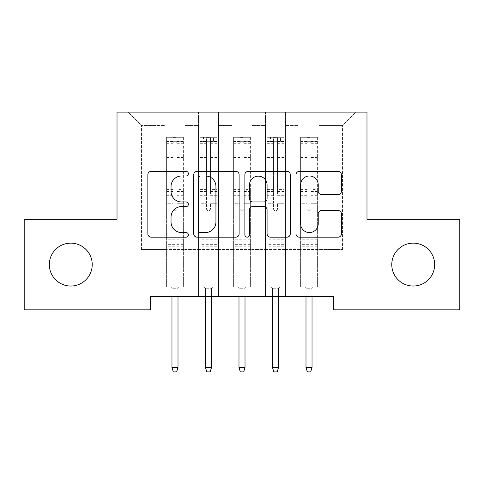 <?xml version="1.0" encoding="UTF-8"?>
<svg xmlns="http://www.w3.org/2000/svg" width="484" height="484" viewBox="0 0 484 484"><rect width="100%" height="100%" fill="white"/><g stroke="black" fill="none" stroke-linecap="round" stroke-linejoin="round"><path stroke-width="0.36" stroke-dasharray="2.42 1.81" d="M188.391 173.683A2.305 2.305 0 0 0 186.086 171.378L151.141 171.378A3.291 3.291 0 0 0 147.85 174.67L147.85 233.869A3.291 3.291 0 0 0 151.141 237.16L186.086 237.16A2.305 2.305 0 0 0 188.391 234.861A2.305 2.305 0 0 0 186.086 232.556L181.567 232.556A10.527 10.527 0 0 1 171.04 222.029L171.04 217.098A10.527 10.527 0 0 1 181.567 206.571L186.086 206.571A2.305 2.305 0 0 0 188.391 204.272A2.305 2.305 0 0 0 186.086 201.967L181.567 201.967A10.527 10.527 0 0 1 171.04 191.446L171.04 186.509A10.527 10.527 0 0 1 181.567 175.982L186.086 175.982A2.305 2.305 0 0 0 188.391 173.683M391.78 264.585A21.447 21.447 0 0 0 413.227 286.032A21.447 21.447 0 0 0 434.668 264.585A21.447 21.447 0 0 0 413.227 243.137A21.447 21.447 0 0 0 391.78 264.585M49.332 264.585A21.447 21.447 0 0 0 70.773 286.032A21.447 21.447 0 0 0 92.22 264.585A21.447 21.447 0 0 0 70.773 243.137A21.447 21.447 0 0 0 49.332 264.585M366.981 112.125L117.019 112.125L117.019 219.349L24.2 219.349L24.2 309.82L150.524 309.82L150.524 296.414L333.476 296.414L333.476 309.82L459.8 309.82L459.8 219.349L366.981 219.349L366.981 112.125M298.961 112.125L355.928 112.125L319.065 112.125L319.065 249.508L342.521 249.508L319.065 249.508L319.065 125.525L342.521 125.525L319.065 125.525L319.065 112.125L319.065 296.414L319.065 112.125L298.961 112.125L298.961 249.508L298.961 125.525L285.56 125.525L298.961 125.525L298.961 112.125L298.961 296.414L319.065 296.414L319.065 249.508L319.065 296.414L298.961 296.414L319.065 296.414L298.961 296.414L298.961 112.125M265.456 112.125L285.56 112.125L285.56 249.508L298.961 249.508L285.56 249.508L285.56 112.125L285.56 296.414L285.56 112.125L252.055 112.125L265.456 112.125L265.456 249.508L265.456 125.525L252.055 125.525L265.456 125.525L265.456 112.125L265.456 296.414L285.56 296.414L285.56 249.508L285.56 296.414L265.456 296.414L285.56 296.414L265.456 296.414L265.456 112.125M231.945 112.125L252.055 112.125L252.055 249.508L265.456 249.508L252.055 249.508L252.055 112.125L252.055 296.414L252.055 112.125L218.544 112.125L231.945 112.125L231.945 249.508L231.945 125.525L218.544 125.525L231.945 125.525L231.945 112.125L231.945 296.414L252.055 296.414L252.055 249.508L252.055 296.414L231.945 296.414L252.055 296.414L231.945 296.414L231.945 112.125M198.44 112.125L218.544 112.125L218.544 249.508L231.945 249.508L218.544 249.508L218.544 112.125L218.544 296.414L218.544 112.125L185.039 112.125L198.44 112.125L198.44 249.508L198.44 125.525L185.039 125.525L198.44 125.525L198.44 112.125L198.44 296.414L218.544 296.414L218.544 249.508L218.544 296.414L198.44 296.414L218.544 296.414L198.44 296.414L198.44 112.125M164.935 112.125L185.039 112.125L185.039 249.508L198.44 249.508L185.039 249.508L185.039 112.125L185.039 296.414L185.039 112.125L128.072 112.125L164.935 112.125L164.935 249.508L164.935 125.525L141.479 125.525L164.935 125.525L164.935 112.125L164.935 296.414L185.039 296.414L185.039 249.508L185.039 296.414L164.935 296.414L185.039 296.414L164.935 296.414L164.935 112.125M342.521 249.508L342.521 125.525L355.928 112.125L342.521 125.525L342.521 249.508M141.479 249.508L164.935 249.508L141.479 249.508L141.479 125.525L128.072 112.125L141.479 125.525L141.479 249.508M298.961 249.508L319.065 249.508L298.961 249.508L298.961 296.414L298.961 249.508M265.456 249.508L285.56 249.508L265.456 249.508L265.456 296.414L265.456 249.508M231.945 249.508L252.055 249.508L231.945 249.508L231.945 296.414L231.945 249.508M198.44 249.508L218.544 249.508L198.44 249.508L198.44 296.414L198.44 249.508M164.935 249.508L185.039 249.508L164.935 249.508L164.935 296.414L164.935 249.508M239.12 233.869L239.12 174.67A3.291 3.291 0 0 0 235.835 171.378L197.024 171.378A3.291 3.291 0 0 0 193.733 174.67L193.733 233.869A3.291 3.291 0 0 0 197.024 237.16L235.835 237.16A3.291 3.291 0 0 0 239.12 233.869M200.642 175.982A2.305 2.305 0 0 0 198.337 178.287L198.337 230.251A2.305 2.305 0 0 0 200.642 232.556L205.41 232.556A10.527 10.527 0 0 0 215.937 222.029L215.937 186.509A10.527 10.527 0 0 0 205.41 175.982L200.642 175.982M248.165 171.378L286.976 171.378A3.291 3.291 0 0 1 290.267 174.67L290.267 233.869A3.291 3.291 0 0 1 286.976 237.16L270.368 237.16A3.291 3.291 0 0 1 267.077 233.869L267.077 209.862A3.291 3.291 0 0 0 263.792 206.571L252.769 206.571A3.291 3.291 0 0 0 249.484 209.862L249.484 234.861A2.305 2.305 0 0 1 247.179 237.16A2.305 2.305 0 0 1 244.88 234.861L244.88 174.67A3.291 3.291 0 0 1 248.165 171.378M267.077 184.948A8.797 8.797 0 0 0 258.281 176.152A8.797 8.797 0 0 0 249.484 184.948L249.484 198.682A3.291 3.291 0 0 0 252.769 201.967L263.792 201.967A3.291 3.291 0 0 0 267.077 198.682L267.077 184.948M321.509 194.568L338.122 194.568A3.291 3.291 0 0 0 341.408 191.277L341.408 174.67A3.291 3.291 0 0 0 338.122 171.378L299.312 171.378A3.291 3.291 0 0 0 296.02 174.67L296.02 233.869A3.291 3.291 0 0 0 299.312 237.16L338.122 237.16A3.291 3.291 0 0 0 341.408 233.869L341.408 213.807A3.291 3.291 0 0 0 338.122 210.522L321.509 210.522A3.291 3.291 0 0 0 318.224 213.807L318.224 223.759A8.797 8.797 0 0 1 309.427 232.556A8.797 8.797 0 0 1 300.624 223.759L300.624 184.785A8.797 8.797 0 0 1 309.427 175.982A8.797 8.797 0 0 1 318.224 184.785L318.224 191.277A3.291 3.291 0 0 0 321.509 194.568M172.976 208.695A2.009 2.009 0 0 0 174.984 210.703A2.009 2.009 0 0 1 172.976 208.695L172.976 203.262L172.976 208.695M183.279 137.323L180.012 137.323L180.012 141.679L183.363 141.679L183.363 137.323L166.605 137.323L166.605 287.103L166.605 203.262L172.976 203.262L172.976 193.775L166.605 193.775M166.605 137.323L166.605 203.262L172.976 203.262L172.976 142.556C174.313 141.395 175.65 141.395 176.993 142.556L176.993 189.577L183.363 189.577L183.363 287.103L166.605 287.103L179.171 287.103L178.003 288.276L171.971 288.276L178.003 288.276L178.003 367.519L171.971 367.519L171.971 288.276L170.798 287.103L171.971 288.276L171.971 296.414M183.363 141.679L183.363 189.577M183.363 137.323L183.363 287.103L179.171 287.103L178.003 288.276L178.003 296.414M180.012 137.323L166.69 137.323M180.012 141.679L169.957 141.679L169.957 137.323M166.605 141.679L183.279 141.679M166.69 141.679L169.957 141.679M183.363 193.775L176.993 193.775L176.993 137.734L172.976 137.734L172.976 193.775M176.993 208.695A2.009 2.009 0 0 1 174.984 210.703A2.009 2.009 0 0 0 176.993 208.695L176.993 203.262L176.993 208.695M176.993 193.775L176.993 189.577M183.363 246.223L166.605 246.223M171.971 367.519L173.308 371.875L176.66 371.875L178.003 367.519M172.976 142.556L172.976 137.734M176.993 142.556L176.993 137.734M206.48 208.695A2.009 2.009 0 0 0 208.495 210.703A2.009 2.009 0 0 1 206.48 208.695L206.48 203.262L206.48 208.695M216.784 137.323L213.517 137.323L213.517 141.679L216.868 141.679L216.868 137.323L200.116 137.323L200.116 287.103L200.116 203.262L206.48 203.262L206.48 193.775L200.116 193.775M200.116 137.323L200.116 203.262L206.48 203.262L206.48 142.556C207.817 141.395 209.161 141.395 210.504 142.556L210.504 189.577L216.868 189.577L216.868 287.103L200.116 287.103L212.682 287.103L211.508 288.276L205.476 288.276L211.508 288.276L211.508 367.519L205.476 367.519L205.476 288.276L204.302 287.103L205.476 288.276L205.476 296.414M216.868 141.679L216.868 189.577M216.868 137.323L216.868 287.103L212.682 287.103L211.508 288.276L211.508 296.414M213.517 137.323L200.201 137.323M213.517 141.679L203.468 141.679L203.468 137.323M200.116 141.679L216.784 141.679M200.201 141.679L203.468 141.679M216.868 193.775L210.504 193.775L210.504 137.734L206.48 137.734L206.48 193.775M210.504 208.695A2.009 2.009 0 0 1 208.495 210.703A2.009 2.009 0 0 0 210.504 208.695L210.504 203.262L210.504 208.695M210.504 193.775L210.504 189.577M216.868 246.223L200.116 246.223M205.476 367.519L206.819 371.875L210.165 371.875L211.508 367.519M206.48 142.556L206.48 137.734M210.504 142.556L210.504 137.734M239.991 208.695A2.009 2.009 0 0 0 242 210.703A2.009 2.009 0 0 1 239.991 208.695L239.991 203.262L239.991 208.695M250.295 137.323L247.028 137.323L247.028 141.679L250.379 141.679L250.379 137.323L233.621 137.323L233.621 287.103L233.621 203.262L239.991 203.262L239.991 193.775L233.621 193.775M233.621 137.323L233.621 203.262L239.991 203.262L239.991 142.556C241.328 141.395 242.666 141.395 244.009 142.556L244.009 189.577L250.379 189.577L250.379 287.103L233.621 287.103L246.187 287.103L245.013 288.276L238.987 288.276L245.013 288.276L245.013 367.519L238.987 367.519L238.987 288.276L237.813 287.103L238.987 288.276L238.987 296.414M250.379 141.679L250.379 189.577M250.379 137.323L250.379 287.103L246.187 287.103L245.013 288.276L245.013 296.414M247.028 137.323L233.705 137.323M247.028 141.679L236.972 141.679L236.972 137.323M233.621 141.679L250.295 141.679M233.705 141.679L236.972 141.679M250.379 193.775L244.009 193.775L244.009 137.734L239.991 137.734L239.991 193.775M244.009 208.695A2.009 2.009 0 0 1 242 210.703A2.009 2.009 0 0 0 244.009 208.695L244.009 203.262L244.009 208.695M244.009 193.775L244.009 189.577M250.379 246.223L233.621 246.223M238.987 367.519L240.324 371.875L243.676 371.875L245.013 367.519M239.991 142.556L239.991 137.734M244.009 142.556L244.009 137.734M273.496 208.695A2.009 2.009 0 0 0 275.505 210.703A2.009 2.009 0 0 1 273.496 208.695L273.496 203.262L273.496 208.695M283.799 137.323L280.532 137.323L280.532 141.679L283.884 141.679L283.884 137.323L267.132 137.323L267.132 287.103L267.132 203.262L273.496 203.262L273.496 193.775L267.132 193.775M267.132 137.323L267.132 203.262L273.496 203.262L273.496 142.556C274.833 141.395 276.176 141.395 277.52 142.556L277.52 189.577L283.884 189.577L283.884 287.103L267.132 287.103L279.698 287.103L278.524 288.276L272.492 288.276L278.524 288.276L278.524 367.519L272.492 367.519L272.492 288.276L271.318 287.103L272.492 288.276L272.492 296.414M283.884 141.679L283.884 189.577M283.884 137.323L283.884 287.103L279.698 287.103L278.524 288.276L278.524 296.414M280.532 137.323L267.216 137.323M280.532 141.679L270.483 141.679L270.483 137.323M267.132 141.679L283.799 141.679M267.216 141.679L270.483 141.679M283.884 193.775L277.52 193.775L277.52 137.734L273.496 137.734L273.496 193.775M277.52 208.695A2.009 2.009 0 0 1 275.505 210.703A2.009 2.009 0 0 0 277.52 208.695L277.52 203.262L277.52 208.695M277.52 193.775L277.52 189.577M283.884 246.223L267.132 246.223M272.492 367.519L273.835 371.875L277.181 371.875L278.524 367.519M273.496 142.556L273.496 137.734M277.52 142.556L277.52 137.734M307.007 208.695A2.009 2.009 0 0 0 309.016 210.703A2.009 2.009 0 0 1 307.007 208.695L307.007 203.262L307.007 208.695M317.31 137.323L314.043 137.323L314.043 141.679L317.395 141.679L317.395 137.323L300.637 137.323L300.637 287.103L300.637 203.262L307.007 203.262L307.007 193.775L300.637 193.775M300.637 137.323L300.637 203.262L307.007 203.262L307.007 142.556C308.344 141.395 309.681 141.395 311.024 142.556L311.024 189.577L317.395 189.577L317.395 287.103L300.637 287.103L313.202 287.103L312.029 288.276L305.997 288.276L312.029 288.276L312.029 367.519L305.997 367.519L305.997 288.276L304.829 287.103L305.997 288.276L305.997 296.414M317.395 141.679L317.395 189.577M317.395 137.323L317.395 287.103L313.202 287.103L312.029 288.276L312.029 296.414M314.043 137.323L300.721 137.323M314.043 141.679L303.988 141.679L303.988 137.323M300.637 141.679L317.31 141.679M300.721 141.679L303.988 141.679M317.395 193.775L311.024 193.775L311.024 137.734L307.007 137.734L307.007 193.775M311.024 208.695A2.009 2.009 0 0 1 309.016 210.703A2.009 2.009 0 0 0 311.024 208.695L311.024 203.262L311.024 208.695M311.024 193.775L311.024 189.577M317.395 246.223L300.637 246.223M305.997 367.519L307.34 371.875L310.692 371.875L312.029 367.519M307.007 142.556L307.007 137.734M311.024 142.556L311.024 137.734M172.976 155.019L166.605 155.019M166.605 157.409L172.976 157.409M166.605 189.577L172.976 189.577M183.363 239.187L166.605 239.187M183.363 203.262L176.993 203.262L183.363 203.262M172.976 195.675L166.605 195.675M183.363 195.675L176.993 195.675M166.605 191.476L172.976 191.476M176.993 191.476L183.363 191.476M183.363 155.019L176.993 155.019M176.993 157.409L183.363 157.409M172.976 141.328L166.605 141.328M166.605 143.718L172.976 143.718M183.363 141.328L176.993 141.328M176.993 143.718L183.363 143.718M183.363 244.335L166.605 244.335M206.48 155.019L200.116 155.019M200.116 157.409L206.48 157.409M200.116 189.577L206.48 189.577M216.868 239.187L200.116 239.187M216.868 203.262L210.504 203.262L216.868 203.262M206.48 195.675L200.116 195.675M216.868 195.675L210.504 195.675M200.116 191.476L206.48 191.476M210.504 191.476L216.868 191.476M216.868 155.019L210.504 155.019M210.504 157.409L216.868 157.409M206.48 141.328L200.116 141.328M200.116 143.718L206.48 143.718M216.868 141.328L210.504 141.328M210.504 143.718L216.868 143.718M216.868 244.335L200.116 244.335M239.991 155.019L233.621 155.019M233.621 157.409L239.991 157.409M233.621 189.577L239.991 189.577M250.379 239.187L233.621 239.187M250.379 203.262L244.009 203.262L250.379 203.262M239.991 195.675L233.621 195.675M250.379 195.675L244.009 195.675M233.621 191.476L239.991 191.476M244.009 191.476L250.379 191.476M250.379 155.019L244.009 155.019M244.009 157.409L250.379 157.409M239.991 141.328L233.621 141.328M233.621 143.718L239.991 143.718M250.379 141.328L244.009 141.328M244.009 143.718L250.379 143.718M250.379 244.335L233.621 244.335M273.496 155.019L267.132 155.019M267.132 157.409L273.496 157.409M267.132 189.577L273.496 189.577M283.884 239.187L267.132 239.187M283.884 203.262L277.52 203.262L283.884 203.262M273.496 195.675L267.132 195.675M283.884 195.675L277.52 195.675M267.132 191.476L273.496 191.476M277.52 191.476L283.884 191.476M283.884 155.019L277.52 155.019M277.52 157.409L283.884 157.409M273.496 141.328L267.132 141.328M267.132 143.718L273.496 143.718M283.884 141.328L277.52 141.328M277.52 143.718L283.884 143.718M283.884 244.335L267.132 244.335M307.007 155.019L300.637 155.019M300.637 157.409L307.007 157.409M300.637 189.577L307.007 189.577M317.395 239.187L300.637 239.187M317.395 203.262L311.024 203.262L317.395 203.262M307.007 195.675L300.637 195.675M317.395 195.675L311.024 195.675M300.637 191.476L307.007 191.476M311.024 191.476L317.395 191.476M317.395 155.019L311.024 155.019M311.024 157.409L317.395 157.409M307.007 141.328L300.637 141.328M300.637 143.718L307.007 143.718M317.395 141.328L311.024 141.328M311.024 143.718L317.395 143.718M317.395 244.335L300.637 244.335"/><path stroke-width="0.73" d="M188.391 173.683A2.305 2.305 0 0 0 186.086 171.378L151.141 171.378A3.291 3.291 0 0 0 147.85 174.67L147.85 233.869A3.291 3.291 0 0 0 151.141 237.16L186.086 237.16A2.305 2.305 0 0 0 188.391 234.861A2.305 2.305 0 0 0 186.086 232.556L181.567 232.556A10.527 10.527 0 0 1 171.04 222.029L171.04 217.098A10.527 10.527 0 0 1 181.567 206.571L186.086 206.571A2.305 2.305 0 0 0 188.391 204.272A2.305 2.305 0 0 0 186.086 201.967L181.567 201.967A10.527 10.527 0 0 1 171.04 191.446L171.04 186.509A10.527 10.527 0 0 1 181.567 175.982L186.086 175.982A2.305 2.305 0 0 0 188.391 173.683M391.78 264.585A21.447 21.447 0 0 0 413.227 286.032A21.447 21.447 0 0 0 434.668 264.585A21.447 21.447 0 0 0 413.227 243.137A21.447 21.447 0 0 0 391.78 264.585M49.332 264.585A21.447 21.447 0 0 0 70.773 286.032A21.447 21.447 0 0 0 92.22 264.585A21.447 21.447 0 0 0 70.773 243.137A21.447 21.447 0 0 0 49.332 264.585M338.122 194.568A3.291 3.291 0 0 0 341.408 191.277L341.408 174.67A3.291 3.291 0 0 0 338.122 171.378L299.312 171.378A3.291 3.291 0 0 0 296.02 174.67L296.02 233.869A3.291 3.291 0 0 0 299.312 237.16L338.122 237.16A3.291 3.291 0 0 0 341.408 233.869L341.408 213.807A3.291 3.291 0 0 0 338.122 210.522L321.509 210.522A3.291 3.291 0 0 0 318.224 213.807L318.224 223.759A8.797 8.797 0 0 1 309.427 232.556A8.797 8.797 0 0 1 300.624 223.759L300.624 184.785A8.797 8.797 0 0 1 309.427 175.982A8.797 8.797 0 0 1 318.224 184.785L318.224 191.277A3.291 3.291 0 0 0 321.509 194.568L338.122 194.568M333.476 296.414L150.524 296.414L150.524 309.82L24.2 309.82L24.2 219.349L117.019 219.349L117.019 112.125L366.981 112.125L366.981 219.349L459.8 219.349L459.8 309.82L333.476 309.82L333.476 296.414M239.12 174.67A3.291 3.291 0 0 0 235.835 171.378L197.024 171.378A3.291 3.291 0 0 0 193.733 174.67L193.733 233.869A3.291 3.291 0 0 0 197.024 237.16L235.835 237.16A3.291 3.291 0 0 0 239.12 233.869L239.12 174.67M248.165 171.378L286.976 171.378A3.291 3.291 0 0 1 290.267 174.67L290.267 233.869A3.291 3.291 0 0 1 286.976 237.16L270.368 237.16A3.291 3.291 0 0 1 267.077 233.869L267.077 209.862A3.291 3.291 0 0 0 263.792 206.571L252.769 206.571A3.291 3.291 0 0 0 249.484 209.862L249.484 234.861A2.305 2.305 0 0 1 247.179 237.16A2.305 2.305 0 0 1 244.88 234.861L244.88 174.67A3.291 3.291 0 0 1 248.165 171.378M200.642 175.982A2.305 2.305 0 0 0 198.337 178.287L198.337 230.251A2.305 2.305 0 0 0 200.642 232.556L205.41 232.556A10.527 10.527 0 0 0 215.937 222.029L215.937 186.509A10.527 10.527 0 0 0 205.41 175.982L200.642 175.982M267.077 184.948A8.797 8.797 0 0 0 258.281 176.152A8.797 8.797 0 0 0 249.484 184.948L249.484 198.682A3.291 3.291 0 0 0 252.769 201.967L263.792 201.967A3.291 3.291 0 0 0 267.077 198.682L267.077 184.948M178.003 367.519L176.66 371.875L173.308 371.875L171.971 367.519L178.003 367.519L178.003 296.414M171.971 367.519L171.971 296.414M211.508 367.519L210.165 371.875L206.819 371.875L205.476 367.519L211.508 367.519L211.508 296.414M205.476 367.519L205.476 296.414M245.013 367.519L243.676 371.875L240.324 371.875L238.987 367.519L245.013 367.519L245.013 296.414M238.987 367.519L238.987 296.414M278.524 367.519L277.181 371.875L273.835 371.875L272.492 367.519L278.524 367.519L278.524 296.414M272.492 367.519L272.492 296.414M312.029 367.519L310.692 371.875L307.34 371.875L305.997 367.519L312.029 367.519L312.029 296.414M305.997 367.519L305.997 296.414"/></g></svg>
